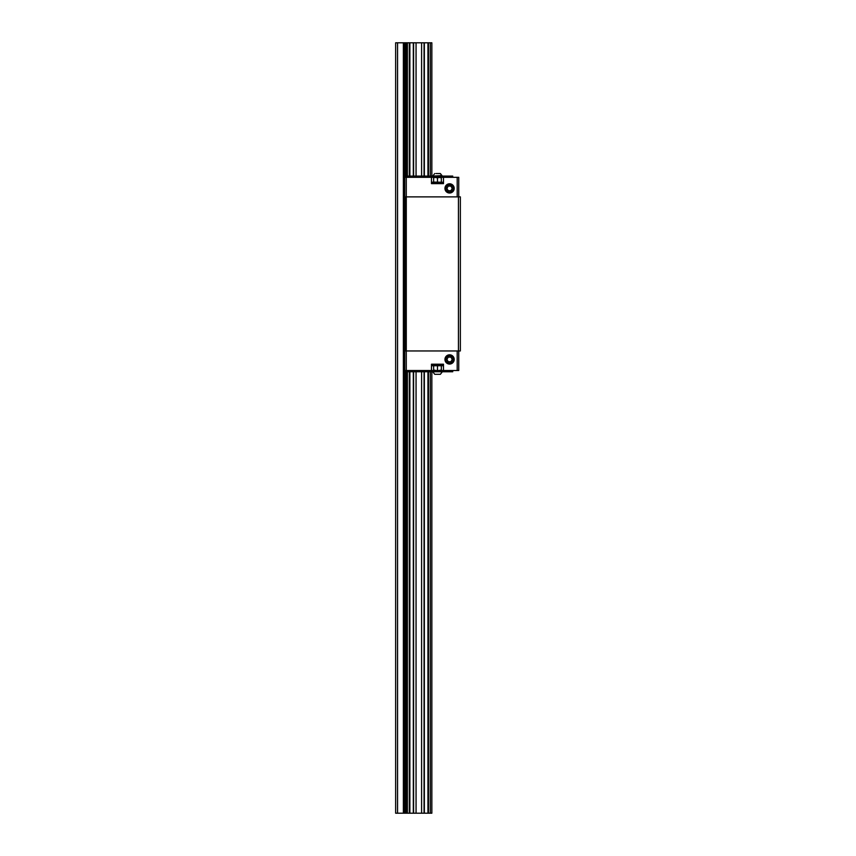 <?xml version="1.0" encoding="UTF-8"?>
<svg xmlns="http://www.w3.org/2000/svg" width="856" height="856" viewBox="0 0 856 856"><rect width="100%" height="100%" fill="white"/><g stroke="black" fill="none" stroke-linecap="round" stroke-linejoin="round"><path stroke-width="1.28" d="M430.311 176.079L430.311 42.8L405.07 42.8L405.07 177.31M397.569 813.2L397.569 42.8L395.643 42.8L395.643 813.2L431.852 813.2L431.852 371.761M397.569 42.8L405.07 42.8M430.311 371.761L430.311 813.2M430.311 42.8L431.852 42.8L431.852 176.079M431.467 177.31L443.483 177.31L443.483 183.633L431.467 183.633L431.467 177.31L404.738 177.31L404.738 370.53L431.467 370.53L431.467 364.207L443.483 364.207L443.483 370.53L431.467 370.53M406.044 177.31L406.044 176.079L452.728 176.079L452.728 177.31M432.237 183.633L432.087 182.242L433.628 182.093L433.628 177.813L435.244 177.31M433.157 176.079L441.942 175.566L440.359 173.533L437.555 173.533L440.359 173.533L441.942 176.079M436.014 173.533L437.555 173.533L436.014 173.533M406.044 370.53L406.044 371.761L452.728 371.761L452.728 370.53M433.157 371.761L441.942 371.761M434.752 374.307L433.157 372.274L434.752 374.307L440.359 374.307L441.942 372.274L440.359 374.307M458.431 350.96L460.357 350.96L460.357 196.88L458.431 196.88L458.431 350.96L406.279 350.96L406.279 370.53M405.509 350.96L406.279 350.96L406.279 196.88L405.509 196.88L405.509 350.96L404.738 350.96M458.431 196.88L406.279 196.88L406.279 177.31M445.334 188.406A4.237 4.237 0 0 0 449.571 192.643A4.237 4.237 0 0 0 453.808 188.406A4.237 4.237 0 0 0 449.571 184.168A4.237 4.237 0 0 0 445.334 188.406M454.194 188.406A4.622 4.622 0 0 1 449.571 193.028A4.622 4.622 0 0 1 444.949 188.406A4.622 4.622 0 0 1 449.571 183.783A4.622 4.622 0 0 1 454.194 188.406M453.252 188.406A3.681 3.681 0 0 1 449.571 192.086A3.681 3.681 0 0 1 445.89 188.406A3.681 3.681 0 0 1 449.571 184.725A3.681 3.681 0 0 1 453.252 188.406M432.087 182.242L442.873 182.242L442.713 183.633M433.628 177.813L433.628 182.093L442.873 182.242M432.087 183.473L442.873 183.473M437.47 177.813L437.47 182.093L437.48 177.813L439.406 177.47L435.554 177.47L437.47 177.813M441.322 177.813L441.322 182.093L441.332 177.813L439.406 177.47L441.332 177.47M435.554 177.47L433.628 177.47M448.234 190.717L446.907 188.406L448.234 186.094L450.909 186.094L452.236 188.406L450.909 190.717L448.234 190.717M404.738 196.88L405.509 196.88M458.741 196.88L458.741 177.31L443.483 177.31M445.89 359.434A3.681 3.681 0 0 1 449.571 355.754A3.681 3.681 0 0 1 453.252 359.434A3.681 3.681 0 0 1 449.571 363.115A3.681 3.681 0 0 1 445.89 359.434M453.808 359.434A4.237 4.237 0 0 0 449.571 355.197A4.237 4.237 0 0 0 445.334 359.434A4.237 4.237 0 0 0 449.571 363.672A4.237 4.237 0 0 0 453.808 359.434M444.949 359.434A4.622 4.622 0 0 1 449.571 354.812A4.622 4.622 0 0 1 454.194 359.434A4.622 4.622 0 0 1 449.571 364.057A4.622 4.622 0 0 1 444.949 359.434M432.237 364.207L432.237 365.747L442.713 365.747L442.713 364.207M441.332 370.027L441.332 365.747L441.332 370.027L439.791 370.37M439.406 370.37L441.332 370.37M437.48 370.027L437.48 365.747L437.47 370.027M433.628 370.027L433.628 365.747L433.628 370.027L435.554 370.37L433.628 370.37M442.873 364.367L432.087 364.367M442.873 365.598L432.087 365.598M443.483 370.53L458.741 370.53L458.741 350.96M448.234 357.123L450.909 357.123L452.236 359.434L450.909 361.746L448.234 361.746L446.907 359.434L448.234 357.123M406.29 42.8L406.29 176.079M406.29 371.761L406.29 813.2M403.379 42.8L403.379 813.2M404.053 42.8L404.053 813.2M405.07 370.53L405.07 813.2M406.835 42.8L406.835 176.079M406.835 371.761L406.835 813.2M407.381 42.8L407.381 176.079M407.381 371.761L407.381 813.2M409.329 42.8L409.329 176.079M409.329 371.761L409.329 813.2M409.864 42.8L409.864 176.079M409.864 371.761L409.864 813.2M413.32 42.8L413.32 176.079M413.32 371.761L413.32 813.2M413.598 42.8L413.598 176.079M413.598 371.761L413.598 813.2M416.059 42.8L416.059 176.079M416.059 371.761L416.059 813.2M421.601 42.8L421.601 176.079M421.601 371.761L421.601 813.2M424.062 42.8L424.062 176.079M424.062 371.761L424.062 813.2M424.351 42.8L424.351 176.079M424.351 371.761L424.351 813.2M427.957 42.8L427.957 176.079M427.957 371.761L427.957 813.2M428.492 42.8L428.492 176.079M428.492 371.761L428.492 813.2M451.187 177.31L451.187 176.079M407.584 177.31L407.584 176.079M451.187 370.53L451.187 371.761M407.584 370.53L407.584 371.761M457.2 196.88L457.2 177.31M457.2 350.96L457.2 370.53M433.157 175.566L434.752 173.533L433.157 175.566"/></g></svg>
